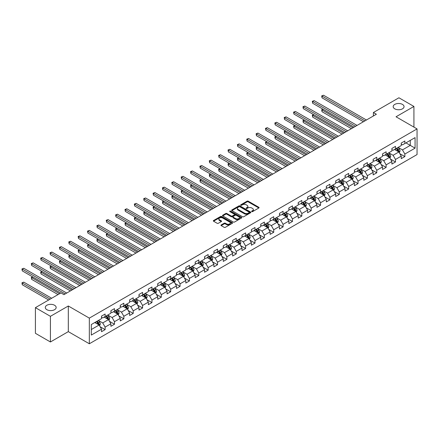 <?xml version="1.0" encoding="UTF-8"?>
<svg xmlns="http://www.w3.org/2000/svg" width="439" height="439" viewBox="0 0 439 439"><rect width="100%" height="100%" fill="white"/><g stroke="black" fill="none" stroke-linecap="round" stroke-linejoin="round"><path stroke-width="0.66" d="M251.766 211.603A0.582 0.335 0 0 0 252.59 211.603L258.851 207.987A0.834 0.483 0 0 0 259.098 207.647A0.834 0.483 0 0 0 258.851 207.307L248.244 201.183A0.834 0.483 0 0 0 247.064 201.183L240.802 204.793A0.582 0.335 0 0 0 241.631 205.271L242.438 204.804A2.667 1.542 0 0 1 246.213 204.804L247.097 205.315A2.667 1.542 0 0 1 247.876 206.401A2.667 1.542 0 0 1 247.097 207.493L246.284 207.96A0.582 0.335 0 0 0 247.113 208.437L247.92 207.971A2.667 1.542 0 0 1 251.695 207.971L252.579 208.481A2.667 1.542 0 0 1 253.358 209.568A2.667 1.542 0 0 1 252.579 210.654L251.766 211.126A0.582 0.335 0 0 0 251.766 211.603L251.766 211.126M54.568 305.259A5.433 3.139 0 0 0 48.641 304.578A5.433 3.139 0 0 0 45.288 307.476A5.433 3.139 0 0 0 46.88 309.698A5.433 3.139 0 0 0 52.801 310.373A5.433 3.139 0 0 0 56.159 307.476A5.433 3.139 0 0 0 54.568 305.259M402.459 104.405A5.433 3.139 0 0 0 396.538 103.725A5.433 3.139 0 0 0 393.179 106.622A5.433 3.139 0 0 0 394.776 108.839A5.433 3.139 0 0 0 400.697 109.52A5.433 3.139 0 0 0 404.05 106.622A5.433 3.139 0 0 0 402.459 104.405M221.19 224.933A0.834 0.483 0 0 0 220.949 225.273A0.834 0.483 0 0 0 221.19 225.613L224.17 227.331A0.834 0.483 0 0 0 225.35 227.331L232.302 223.314A0.834 0.483 0 0 0 232.549 222.974A0.834 0.483 0 0 0 232.302 222.633L221.695 216.509A0.834 0.483 0 0 0 220.515 216.509L213.563 220.526A0.834 0.483 0 0 0 213.316 220.866A0.834 0.483 0 0 0 213.563 221.207L217.157 223.281A0.834 0.483 0 0 0 218.337 223.281L221.311 221.563A0.834 0.483 0 0 0 221.552 221.223A0.834 0.483 0 0 0 221.311 220.883L219.527 219.851A2.228 1.29 0 0 1 218.874 218.94A2.228 1.29 0 0 1 220.252 217.755A2.228 1.29 0 0 1 222.683 218.029L229.663 222.063A2.228 1.29 0 0 1 230.316 222.974A2.228 1.29 0 0 1 228.944 224.164A2.228 1.29 0 0 1 226.513 223.885L225.35 223.215A0.834 0.483 0 0 0 224.17 223.215L221.19 224.933L221.19 225.613L224.17 223.906L224.17 223.215M68.314 305.988L50.425 316.316L35.411 307.651L35.411 333.305L50.425 341.97L68.314 331.637L89.331 343.77L89.331 318.121L68.314 305.988L68.314 331.637M413.928 127.112L413.928 106.447L396.033 116.779L417.05 128.912L89.331 318.121M413.928 106.447L398.919 97.782L373.397 112.516L373.397 115.984M35.411 307.651L60.928 292.917L63.935 294.651L376.399 114.25L373.397 112.516M242.498 216.745A0.834 0.483 0 0 0 243.678 216.745L250.631 212.734A0.834 0.483 0 0 0 250.878 212.394A0.834 0.483 0 0 0 250.631 212.053L240.023 205.929A0.834 0.483 0 0 0 238.843 205.929L231.891 209.941A0.834 0.483 0 0 0 231.644 210.281A0.834 0.483 0 0 0 231.891 210.621L242.498 216.745M230.091 211.724A0.582 0.335 0 0 1 230.684 211.807L230.684 211.115L241.466 217.343A0.834 0.483 0 0 1 241.713 217.684A0.834 0.483 0 0 1 241.466 218.024L234.514 222.041A0.834 0.483 0 0 1 233.334 222.041L222.727 215.911L222.727 215.231A0.834 0.483 0 0 0 222.48 215.571A0.834 0.483 0 0 0 222.727 215.911M222.727 215.231L225.701 213.513A0.834 0.483 0 0 1 226.881 213.513L231.183 215.999A0.834 0.483 0 0 0 232.363 215.999L234.338 214.858A0.834 0.483 0 0 0 234.58 214.517A0.834 0.483 0 0 0 234.338 214.177L229.855 211.593A0.582 0.335 0 0 1 230.684 211.115M89.331 343.77L417.05 154.566L417.05 128.912M100.108 326.737L105.124 329.629L105.124 327.099L110.886 323.768L110.886 326.303L114.491 324.223L114.491 321.688L120.253 318.363L120.253 320.893L123.858 318.813L123.858 316.283L129.62 312.952L129.62 315.487L133.226 313.408L133.226 310.872L138.987 307.547L138.987 310.077L142.587 307.997L142.587 305.467L148.355 302.136L148.355 304.671L151.954 302.592L151.954 300.056L157.722 296.731L157.722 299.261L161.322 297.181L161.322 294.651L167.089 291.32L167.089 293.856L170.689 291.776L170.689 289.241L176.456 285.915L176.456 288.445L180.056 286.365L180.056 283.835L185.823 280.505L185.823 283.04L189.423 280.96L189.423 278.425L195.19 275.099L195.19 277.629L198.79 275.549L198.79 273.02L204.558 269.689L204.558 272.224L208.157 270.144L208.157 267.609L213.919 264.283L213.919 266.813L217.524 264.733L217.524 262.204L223.286 258.873L223.286 261.408L226.892 259.328L226.892 256.793L232.654 253.468L232.654 255.997L236.259 253.918L236.259 251.388L242.021 248.057L242.021 250.592L245.626 248.512L245.626 245.977L251.388 242.652L251.388 245.181L254.993 243.102L254.993 240.572L260.755 237.241L260.755 239.776L264.36 237.697L264.36 235.161L270.122 231.836L270.122 234.366L273.727 232.286L273.727 229.756L279.489 226.431L279.489 228.96L283.095 226.881L283.095 224.345L288.857 221.02L288.857 223.55L292.462 221.47L292.462 218.94L298.224 215.615L298.224 218.145L301.823 216.065L301.823 213.53L307.591 210.204L307.591 212.734L311.191 210.654L311.191 208.124L316.958 204.799L316.958 207.329L320.558 205.249L320.558 202.719L326.325 199.388L326.325 201.918L329.925 199.838L329.925 197.309L335.692 193.983L335.692 196.513L339.292 194.433L339.292 191.903L345.059 188.572L345.059 191.102L348.659 189.022L348.659 186.493L354.427 183.167L354.427 185.697L358.026 183.617L358.026 181.087L363.794 177.757L363.794 180.286L367.394 178.207L367.394 175.677L373.155 172.351L373.155 174.881L376.761 172.801L376.761 170.272L382.523 166.941L382.523 169.47L386.128 167.391L386.128 164.861L391.89 161.536L391.89 164.065L395.495 161.986L395.495 159.456L401.257 156.125L401.257 158.655L404.862 156.575L404.862 154.045L415.069 148.152L415.069 137.616L410.267 140.387L410.267 145.38L415.069 148.152M105.124 329.629L101.519 331.708L101.519 329.179L91.312 335.072L91.312 324.531L101.519 318.637L101.519 316.107L105.124 314.028L105.124 316.557L110.886 313.232L110.886 310.702L114.491 308.622L114.491 311.152L120.253 307.821L120.253 305.292L123.858 303.212L123.858 305.742L129.62 302.416L129.62 299.886L133.226 297.807L133.226 300.336L138.987 297.005L138.987 294.476L142.587 292.396L142.587 294.926L148.355 291.6L148.355 289.071L151.954 286.991L151.954 289.52L157.722 286.19L157.722 283.66L161.322 281.58L161.322 284.11L167.089 280.784L167.089 278.255L170.689 276.175L170.689 278.705L176.456 275.374L176.456 272.844L180.056 270.764L180.056 273.294L185.823 269.969L185.823 267.439L189.423 265.359L189.423 267.889L195.19 264.558L195.19 262.028L198.79 259.948L198.79 262.478L204.558 259.153L204.558 256.623L208.157 254.543L208.157 257.073L213.919 253.742L213.919 251.212L217.524 249.132L217.524 251.662L223.286 248.337L223.286 245.807L226.892 243.727L226.892 246.257L232.654 242.926L232.654 240.396L236.259 238.317L236.259 240.846L242.021 237.521L242.021 234.991L245.626 232.911L245.626 235.441L251.388 232.116L251.388 229.581L254.993 227.501L254.993 230.031L260.755 226.705L260.755 224.175L264.36 222.096L264.36 224.625L270.122 221.3L270.122 218.765L273.727 216.685L273.727 219.215L279.489 215.889L279.489 213.359L283.095 211.28L283.095 213.809L288.857 210.484L288.857 207.949L292.462 205.869L292.462 208.404L298.224 205.073L298.224 202.544L301.823 200.464L301.823 202.994L307.591 199.668L307.591 197.133L311.191 195.053L311.191 197.588L316.958 194.257L316.958 191.728L320.558 189.648L320.558 192.178L326.325 188.852L326.325 186.317L329.925 184.237L329.925 186.773L335.692 183.442L335.692 180.912L339.292 178.832L339.292 181.362L345.059 178.036L345.059 175.501L348.659 173.421L348.659 175.957L354.427 172.626L354.427 170.096L358.026 168.016L358.026 170.546L363.794 167.221L363.794 164.685L367.394 162.606L367.394 165.141L373.155 161.81L373.155 159.28L376.761 157.2L376.761 159.73L382.523 156.405L382.523 153.869L386.128 151.79L386.128 154.325L391.89 150.994L391.89 148.464L395.495 146.385L395.495 148.914L401.257 145.589L401.257 143.054L404.862 140.974L404.862 143.509L415.069 137.616M104.164 317.112L108.482 319.608L102.721 322.939L98.396 320.443M101.519 317.254L102.721 317.946L105.124 316.557M102.721 322.939L105.124 327.099M108.482 319.608L110.886 323.768M113.531 311.706L117.85 314.203L112.088 317.529L107.764 315.032M110.886 311.844L112.088 312.541L114.491 311.152M112.088 317.529L114.491 321.688M117.85 314.203L120.253 318.363M122.898 306.296L127.217 308.793L121.455 312.124L117.131 309.627M120.253 306.438L121.455 307.13L123.858 305.742M121.455 312.124L123.858 316.283M127.217 308.793L129.62 312.952M132.26 300.891L136.584 303.387L130.822 306.713L126.498 304.216M129.62 301.028L130.822 301.725L133.226 300.336M130.822 306.713L133.226 310.872M136.584 303.387L138.987 307.547M141.627 295.48L145.951 297.977L140.189 301.308L135.865 298.811M138.987 295.623L140.189 296.314L142.587 294.926M140.189 301.308L142.587 305.467M145.951 297.977L148.355 302.136M150.994 290.075L155.318 292.572L149.556 295.897L145.232 293.4M148.355 290.212L149.556 290.909L151.954 289.52M149.556 295.897L151.954 300.056M155.318 292.572L157.722 296.731M160.361 284.664L164.685 287.161L158.923 290.492L154.599 287.995M157.722 284.807L158.923 285.498L161.322 284.11M158.923 290.492L161.322 294.651M164.685 287.161L167.089 291.32M169.728 279.259L174.053 281.756L168.291 285.081L163.966 282.584M167.089 279.396L168.291 280.093L170.689 278.705M168.291 285.081L170.689 289.241M174.053 281.756L176.456 285.915M179.096 273.854L183.42 276.345L177.658 279.676L173.334 277.179M176.456 273.991L177.658 274.682L180.056 273.294M177.658 279.676L180.056 283.835M183.42 276.345L185.823 280.505M188.463 268.443L192.787 270.94L187.025 274.265L182.701 271.768M185.823 268.58L187.025 269.277L189.423 267.889M187.025 274.265L189.423 278.425M192.787 270.94L195.19 275.099M197.83 263.038L202.154 265.529L196.387 268.86L192.068 266.363M195.19 263.175L196.387 263.866L198.79 262.478M196.387 268.86L198.79 273.02M202.154 265.529L204.558 269.689M207.197 257.627L211.521 260.124L205.754 263.449L201.435 260.953M204.558 257.764L205.754 258.461L208.157 257.073M205.754 263.449L208.157 267.609M211.521 260.124L213.919 264.283M216.564 252.222L220.888 254.713L215.121 258.044L210.797 255.547M213.919 252.359L215.121 253.051L217.524 251.662M215.121 258.044L217.524 262.204M220.888 254.713L223.286 258.873M225.931 246.811L230.255 249.308L224.488 252.634L220.164 250.137M223.286 246.948L224.488 247.645L226.892 246.257M224.488 252.634L226.892 256.793M230.255 249.308L232.654 253.468M235.299 241.406L239.623 243.897L233.855 247.228L229.531 244.732M232.654 241.543L233.855 242.235L236.259 240.846M233.855 247.228L236.259 251.388M239.623 243.897L242.021 248.057M244.666 235.995L248.99 238.492L243.222 241.818L238.898 239.326M242.021 236.133L243.222 236.83L245.626 235.441M243.222 241.818L245.626 245.977M248.99 238.492L251.388 242.652M254.033 230.59L258.357 233.082L252.59 236.412L248.265 233.916M251.388 230.727L252.59 231.419L254.993 230.031M252.59 236.412L254.993 240.572M258.357 233.082L260.755 237.241M263.4 225.18L267.719 227.676L261.957 231.002L257.633 228.51M260.755 225.317L261.957 226.014L264.36 224.625M261.957 231.002L264.36 235.161M267.719 227.676L270.122 231.836M272.767 219.774L277.086 222.266L271.324 225.597L267 223.1M270.122 219.912L271.324 220.603L273.727 219.215M271.324 225.597L273.727 229.756M277.086 222.266L279.489 226.431M282.129 214.364L286.453 216.861L280.691 220.186L276.367 217.695M279.489 214.501L280.691 215.198L283.095 213.809M280.691 220.186L283.095 224.345M286.453 216.861L288.857 221.02M291.496 208.959L295.82 211.45L290.058 214.781L285.734 212.284M288.857 209.096L290.058 209.787L292.462 208.404M290.058 214.781L292.462 218.94M295.82 211.45L298.224 215.615M300.863 203.548L305.187 206.045L299.425 209.37L295.101 206.879M298.224 203.685L299.425 204.382L301.823 202.994M299.425 209.37L301.823 213.53M305.187 206.045L307.591 210.204M310.23 198.143L314.554 200.634L308.793 203.965L304.468 201.468M307.591 198.28L308.793 198.971L311.191 197.588M308.793 203.965L311.191 208.124M314.554 200.634L316.958 204.799M319.597 192.732L323.922 195.229L318.16 198.554L313.836 196.063M316.958 192.869L318.16 193.566L320.558 192.178M318.16 198.554L320.558 202.719M323.922 195.229L326.325 199.388M328.965 187.327L333.289 189.818L327.527 193.149L323.203 190.652M326.325 187.464L327.527 188.155L329.925 186.773M327.527 193.149L329.925 197.309M333.289 189.818L335.692 193.983M338.332 181.916L342.656 184.413L336.894 187.738L332.57 185.247M335.692 182.053L336.894 182.75L339.292 181.362M336.894 187.738L339.292 191.903M342.656 184.413L345.059 188.572M347.699 176.511L352.023 179.002L346.256 182.333L341.937 179.836M345.059 176.648L346.256 177.34L348.659 175.957M346.256 182.333L348.659 186.493M352.023 179.002L354.427 183.167M357.066 171.1L361.39 173.597L355.623 176.922L351.304 174.431M354.427 171.237L355.623 171.934L358.026 170.546M355.623 176.922L358.026 181.087M361.39 173.597L363.794 177.757M366.433 165.695L370.757 168.192L364.99 171.517L360.671 169.02M363.794 165.832L364.99 166.524L367.394 165.141M364.99 171.517L367.394 175.677M370.757 168.192L373.155 172.351M375.8 160.284L380.125 162.781L374.357 166.107L370.033 163.615M373.155 160.422L374.357 161.118L376.761 159.73M374.357 166.107L376.761 170.272M380.125 162.781L382.523 166.941M385.168 154.879L389.492 157.376L383.724 160.701L379.4 158.205M382.523 155.016L383.724 155.708L386.128 154.325M383.724 160.701L386.128 164.861M389.492 157.376L391.89 161.536M394.535 149.469L398.859 151.965L393.092 155.291L388.767 152.799M391.89 149.606L393.092 150.303L395.495 148.914M393.092 155.291L395.495 159.456M398.859 151.965L401.257 156.125M405.943 142.884L410.267 145.38L402.459 149.886L398.135 147.389M401.257 144.201L402.459 144.892L404.862 143.509M402.459 149.886L404.862 154.045M50.425 316.316L50.425 341.97M91.312 329.524L99.121 325.019L94.797 322.522M99.121 325.019L101.519 329.179M399.847 153.683L404.862 156.575M390.48 159.088L395.495 161.986M381.112 164.499L386.128 167.391M371.745 169.904L376.761 172.801M362.378 175.315L367.394 178.207M353.011 180.72L358.026 183.617M343.649 186.131L348.659 189.022M334.282 191.536L339.292 194.433M324.915 196.946L329.925 199.838M315.548 202.352L320.558 205.249M306.181 207.762L311.191 210.654M296.813 213.167L301.823 216.065M287.446 218.578L292.462 221.47M278.079 223.983L283.095 226.881M268.712 229.394L273.727 232.286M259.345 234.799L264.36 237.697M249.978 240.21L254.993 243.102M240.61 245.615L245.626 248.512M231.243 251.026L236.259 253.918M221.876 256.431L226.892 259.328M212.509 261.842L217.524 264.733M203.142 267.247L208.157 270.144M193.775 272.657L198.79 275.549M184.413 278.063L189.423 280.96M175.046 283.473L180.056 286.365M165.679 288.878L170.689 291.776M156.311 294.289L161.322 297.181M146.944 299.694L151.954 302.592M137.577 305.105L142.587 307.997M128.21 310.51L133.226 313.408M118.843 315.921L123.858 318.813M109.476 321.326L114.491 324.223M251.997 211.686L252.579 211.351A2.667 1.542 0 0 0 253.358 210.259L253.358 209.568M247.876 206.401L247.876 207.098A2.667 1.542 0 0 1 247.097 208.185L246.52 208.52M258.84 207.993L248.244 201.874A0.834 0.483 0 0 0 247.064 201.874L241.038 205.353M250.62 212.739L240.023 206.621A0.834 0.483 0 0 0 238.843 206.621L231.902 210.627M249.16 212.63A0.582 0.335 0 0 0 249.16 212.152L239.848 206.78A0.582 0.335 0 0 0 239.019 206.78L238.168 207.268A2.667 1.542 0 0 0 237.384 208.36A2.667 1.542 0 0 0 238.168 209.447L244.534 213.124A2.667 1.542 0 0 0 248.304 213.124L249.16 212.63L249.16 213.321A0.582 0.335 0 0 0 249.33 213.085L249.33 212.394M237.384 208.36L237.384 209.052A2.667 1.542 0 0 0 238.168 210.144L238.168 209.447M249.16 213.321L248.304 213.815A2.667 1.542 0 0 1 244.534 213.815L238.168 210.144M222.738 215.922L225.701 214.21L225.701 213.513M234.58 214.517L234.58 215.214A0.834 0.483 0 0 1 234.338 215.554L232.363 216.69A0.834 0.483 0 0 1 231.183 216.69L226.881 214.21A0.834 0.483 0 0 0 225.701 214.21M230.684 211.807L241.455 218.029M235.65 218.578A2.228 1.29 0 0 0 238.075 218.858A2.228 1.29 0 0 0 239.453 217.667A2.228 1.29 0 0 0 238.8 216.756L236.341 215.335A0.834 0.483 0 0 0 235.161 215.335L233.186 216.476A0.834 0.483 0 0 0 232.944 216.817A0.834 0.483 0 0 0 233.186 217.157L235.65 218.578L235.65 219.27A2.228 1.29 0 0 0 238.075 219.549A2.228 1.29 0 0 0 239.453 218.359L239.453 217.667M232.944 216.817L232.944 217.508A0.834 0.483 0 0 0 233.186 217.848L233.186 217.157M235.65 219.27L233.186 217.848M230.316 222.974L230.316 223.665A2.228 1.29 0 0 1 228.944 224.856A2.228 1.29 0 0 1 226.513 224.576L225.35 223.906A0.834 0.483 0 0 0 224.17 223.906M218.874 218.94L218.874 219.637A2.228 1.29 0 0 0 219.527 220.548L219.527 219.851M221.311 220.883L221.311 221.563L219.527 220.548M232.291 223.319L221.695 217.201A0.834 0.483 0 0 0 220.515 217.201L213.573 221.212L213.563 220.526M399.331 152.788L400.044 150.989A2.25 1.301 -120 0 0 399.325 149.073L398.091 147.416M395.929 150.275L395.084 149.15M323.159 109.3L322.017 109.959L322.017 111.693L351.419 128.671M396.225 148.492L397.465 150.149A2.25 1.301 60 0 1 398.113 151.499L398.831 151.082A2.25 1.301 -120 0 0 398.184 149.732L396.949 148.075M396.384 148.404L397.756 150.237A1.147 0.664 60 0 1 397.964 150.582L398.831 151.082M322.017 111.693L321.688 109.772L352.923 127.804M321.688 109.772L323.027 109.223M364.93 120.868L322.017 96.092L323.521 95.23L366.433 120.001M363.432 121.735L322.017 97.826L322.017 96.092L321.688 95.905L323.521 95.23M322.017 97.826L321.688 95.905M389.964 158.194L390.677 156.394A2.25 1.301 -120 0 0 389.958 154.479L388.724 152.827M386.561 155.68L385.716 154.561M313.792 114.711L312.65 115.369L312.65 117.103L342.052 134.076M386.858 153.902L388.098 155.554A2.25 1.301 60 0 1 388.745 156.91L389.464 156.493A2.25 1.301 -120 0 0 388.822 155.137L387.582 153.485M387.017 153.809L388.389 155.642A1.147 0.664 60 0 1 388.597 155.993L389.464 156.493M312.65 117.103L312.321 115.177L343.556 133.209M312.321 115.177L313.66 114.634M380.597 163.604L381.31 161.804A2.25 1.301 -120 0 0 380.591 159.889L379.356 158.232M377.194 161.091L376.355 159.966M304.425 120.116L303.283 120.774L303.283 122.508L332.691 139.487M377.491 159.308L378.731 160.965A2.25 1.301 60 0 1 379.378 162.315L380.097 161.898A2.25 1.301 -120 0 0 379.455 160.548L378.215 158.891M377.65 159.22L379.027 161.053A1.147 0.664 60 0 1 379.23 161.398L380.097 161.898M303.283 122.508L302.954 120.588L334.189 138.62M302.954 120.588L304.293 120.039M355.563 126.278L312.65 101.502L314.154 100.635L357.066 125.411M354.064 127.145L312.65 103.236L312.65 101.502L312.321 101.31L314.154 100.635M312.65 103.236L312.321 101.31M346.201 131.684L303.283 106.907L304.787 106.046L347.699 130.817M344.697 132.551L303.283 108.642L303.283 106.907L302.954 106.721L304.787 106.046M303.283 108.642L302.954 106.721M371.229 169.01L371.943 167.21A2.25 1.301 -120 0 0 371.229 165.294L369.989 163.643M367.827 166.496L366.988 165.377M295.057 125.527L293.916 126.185L293.916 127.919L323.324 144.892M368.123 164.718L369.364 166.37A2.25 1.301 60 0 1 370.011 167.725L370.73 167.308A2.25 1.301 -120 0 0 370.088 165.953L368.848 164.301M368.283 164.625L369.66 166.458A1.147 0.664 60 0 1 369.868 166.809L370.73 167.308M293.916 127.919L293.587 125.993L324.822 144.025M293.587 125.993L294.926 125.45M361.862 174.42L362.576 172.62A2.25 1.301 -120 0 0 361.862 170.705L360.622 169.048M358.46 171.907L357.62 170.782M285.69 130.932L284.549 131.59L284.549 133.324L313.956 150.303M358.762 170.123L359.996 171.775A2.25 1.301 60 0 1 360.644 173.131L361.363 172.714A2.25 1.301 -120 0 0 360.721 171.364L359.481 169.706M358.915 170.036L360.293 171.868A1.147 0.664 60 0 1 360.501 172.214L361.363 172.714M284.549 133.324L284.22 131.404L315.454 149.436M284.22 131.404L285.559 130.855M352.495 179.825L353.214 178.025A2.25 1.301 -120 0 0 352.495 176.11L351.255 174.459M349.093 177.312L348.253 176.193M276.323 136.342L275.187 137.001L275.187 138.735L304.589 155.708M349.395 175.534L350.629 177.186A2.25 1.301 60 0 1 351.277 178.541L351.996 178.124A2.25 1.301 -120 0 0 351.354 176.769L350.113 175.117M349.548 175.441L350.926 177.274A1.147 0.664 60 0 1 351.134 177.625L351.996 178.124M275.187 138.735L274.852 136.809L306.087 154.841M274.852 136.809L276.191 136.266M336.834 137.094L293.916 112.318L295.42 111.451L338.332 136.227M335.33 137.961L293.916 114.052L293.916 112.318L293.587 112.126L295.42 111.451M293.916 114.052L293.587 112.126M327.467 142.499L284.549 117.723L286.052 116.862L328.965 141.632M325.963 143.366L284.549 119.457L284.549 117.723L284.22 117.537L286.052 116.862M284.549 119.457L284.22 117.537M318.099 147.91L275.187 123.134L276.685 122.267L319.597 147.043M316.596 148.777L275.187 124.868L275.187 123.134L274.852 122.942L276.685 122.267M275.187 124.868L274.852 122.942M343.128 185.236L343.847 183.436A2.25 1.301 -120 0 0 343.128 181.521L341.888 179.864M339.726 182.723L338.886 181.598M266.961 141.748L265.82 142.406L265.82 144.14L295.222 161.118M340.027 180.939L341.268 182.591A2.25 1.301 60 0 1 341.91 183.946L342.629 183.529A2.25 1.301 -120 0 0 341.986 182.18L340.746 180.522M340.181 180.852L341.558 182.684A1.147 0.664 60 0 1 341.767 183.03L342.629 183.529M265.82 144.14L265.485 142.22L296.72 160.251M265.485 142.22L266.824 141.671M308.732 153.315L265.82 128.539L267.318 127.678L310.23 152.448M307.229 154.182L265.82 130.273L265.82 128.539L265.485 128.353L267.318 127.678M265.82 130.273L265.485 128.353M333.761 190.641L334.48 188.841A2.25 1.301 -120 0 0 333.761 186.926L332.521 185.274M330.358 188.128L329.519 187.009M257.594 147.158L256.453 147.817L256.453 149.551L285.855 166.524M330.66 186.345L331.9 188.002A2.25 1.301 60 0 1 332.542 189.357L333.261 188.94A2.25 1.301 -120 0 0 332.619 187.585L331.379 185.933M330.814 186.257L332.191 188.09A1.147 0.664 60 0 1 332.4 188.441L333.261 188.94M256.453 149.551L256.118 147.625L287.353 165.657M256.118 147.625L257.463 147.081M299.365 158.726L256.453 133.95L257.951 133.083L300.863 157.859M297.861 159.593L256.453 135.684L256.453 133.95L256.118 133.758L257.951 133.083M256.453 135.684L256.118 133.758M324.399 196.052L325.112 194.252A2.25 1.301 -120 0 0 324.394 192.337L323.153 190.68M320.991 193.539L320.152 192.414M248.227 152.563L247.086 153.222L247.086 154.956L276.488 171.934M321.293 191.755L322.533 193.407A2.25 1.301 60 0 1 323.175 194.762L323.894 194.345A2.25 1.301 -120 0 0 323.252 192.995L322.012 191.338M321.447 191.662L322.824 193.5A1.147 0.664 60 0 1 323.033 193.846L323.894 194.345M247.086 154.956L246.756 153.035L277.986 171.067M246.756 153.035L248.095 152.487M289.998 164.131L247.086 139.355L248.584 138.488L291.496 163.264M288.494 164.998L247.086 141.089L247.086 139.355L246.756 139.168L248.584 138.488M247.086 141.089L246.756 139.168M315.032 201.457L315.745 199.657A2.25 1.301 -120 0 0 315.026 197.742L313.786 196.09M311.624 198.944L310.785 197.824M238.86 157.974L237.718 158.633L237.718 160.367L267.121 177.34M311.926 197.16L313.166 198.818A2.25 1.301 60 0 1 313.808 200.173L314.527 199.756A2.25 1.301 -120 0 0 313.885 198.401L312.645 196.749M312.08 197.073L313.457 198.905A1.147 0.664 60 0 1 313.666 199.257L314.527 199.756M237.718 160.367L237.389 158.441L268.624 176.473M237.389 158.441L238.728 157.897M280.631 169.542L237.718 144.766L239.217 143.899L282.134 168.675M279.127 170.409L237.718 146.5L237.718 144.766L237.389 144.574L239.217 143.899M237.718 146.5L237.389 144.574M305.665 206.868L306.378 205.068A2.25 1.301 -120 0 0 305.659 203.153L304.419 201.496M302.257 204.354L301.417 203.23M229.493 163.379L228.351 164.038L228.351 165.772L257.753 182.75M302.559 202.571L303.799 204.223A2.25 1.301 60 0 1 304.441 205.578L305.16 205.161A2.25 1.301 -120 0 0 304.518 203.811L303.278 202.154M302.712 202.478L304.09 204.316A1.147 0.664 60 0 1 304.298 204.662L305.16 205.161M228.351 165.772L228.022 163.851L259.257 181.883M228.022 163.851L229.361 163.303M271.264 174.947L228.351 150.171L229.849 149.304L272.767 174.08M269.76 175.814L228.351 151.905L228.351 150.171L228.022 149.984L229.849 149.304M228.351 151.905L228.022 149.984M296.298 212.273L297.011 210.473A2.25 1.301 -120 0 0 296.292 208.558L295.052 206.906M292.89 209.76L292.05 208.635M220.126 168.79L218.984 169.449L218.984 171.183L248.386 188.155M293.192 207.976L294.432 209.633A2.25 1.301 60 0 1 295.074 210.989L295.793 210.572A2.25 1.301 -120 0 0 295.151 209.216L293.911 207.565M293.351 207.888L294.723 209.721A1.147 0.664 60 0 1 294.931 210.072L295.793 210.572M218.984 171.183L218.655 169.256L249.89 187.288M218.655 169.256L219.994 168.713M261.896 180.358L218.984 155.582L220.482 154.715L263.4 179.491M260.398 181.225L218.984 157.316L218.984 155.582L218.655 155.39L220.482 154.715M218.984 157.316L218.655 155.39M286.93 217.684L287.644 215.884A2.25 1.301 -120 0 0 286.925 213.969L285.685 212.311M283.528 215.17L282.683 214.045M210.758 174.195L209.617 174.854L209.617 176.588L239.019 193.566M283.824 213.387L285.065 215.039A2.25 1.301 60 0 1 285.707 216.394L286.431 215.977A2.25 1.301 -120 0 0 285.784 214.627L284.543 212.97M283.984 213.294L285.355 215.132A1.147 0.664 60 0 1 285.564 215.478L286.431 215.977M209.617 176.588L209.288 174.667L240.523 192.699M209.288 174.667L210.627 174.118M252.529 185.763L209.617 160.987L211.121 160.12L254.033 184.896M251.031 186.63L209.617 162.721L209.617 160.987L209.288 160.8L211.121 160.12M209.617 162.721L209.288 160.8M277.563 223.089L278.277 221.289A2.25 1.301 -120 0 0 277.558 219.374L276.318 217.722M274.161 220.576L273.316 219.451M201.391 179.606L200.25 180.264L200.25 181.998L229.652 198.971M274.457 218.792L275.697 220.449A2.25 1.301 60 0 1 276.34 221.805L277.064 221.388A2.25 1.301 -120 0 0 276.416 220.032L275.176 218.381M274.616 218.704L275.988 220.537A1.147 0.664 60 0 1 276.197 220.888L277.064 221.388M200.25 181.998L199.921 180.072L231.155 198.104M199.921 180.072L201.26 179.529M243.162 191.174L200.25 166.397L201.753 165.53L244.666 190.306M241.664 192.041L200.25 168.132L200.25 166.397L199.921 166.205L201.753 165.53M200.25 168.132L199.921 166.205M268.196 228.499L268.909 226.7A2.25 1.301 -120 0 0 268.191 224.784L266.95 223.127M264.794 225.986L263.949 224.861M192.024 185.011L190.883 185.67L190.883 187.404L220.285 204.382M265.09 224.203L266.33 225.855A2.25 1.301 60 0 1 266.972 227.21L267.697 226.793A2.25 1.301 -120 0 0 267.049 225.443L265.809 223.786M265.249 224.109L266.621 225.948A1.147 0.664 60 0 1 266.83 226.294L267.697 226.793M190.883 187.404L190.553 185.483L221.788 203.515M190.553 185.483L191.892 184.934M233.795 196.579L190.883 171.803L192.386 170.936L235.299 195.712M232.297 197.446L190.883 173.537L190.883 171.803L190.553 171.616L192.386 170.936M190.883 173.537L190.553 171.616M258.829 233.905L259.542 232.105A2.25 1.301 -120 0 0 258.823 230.19L257.583 228.538M255.427 231.391L254.582 230.266M182.657 190.422L181.516 191.08L181.516 192.814L210.918 209.787M255.723 229.608L256.963 231.265A2.25 1.301 60 0 1 257.605 232.621L258.33 232.204A2.25 1.301 -120 0 0 257.682 230.848L256.447 229.196M255.882 229.52L257.254 231.353A1.147 0.664 60 0 1 257.463 231.704L258.33 232.204M181.516 192.814L181.186 190.888L212.421 208.92M181.186 190.888L182.525 190.345M224.428 201.989L181.516 177.213L183.019 176.346L225.931 201.122M222.93 202.856L181.516 178.947L181.516 177.213L181.186 177.021L183.019 176.346M181.516 178.947L181.186 177.021M249.462 239.315L250.175 237.515A2.25 1.301 -120 0 0 249.456 235.6L248.216 233.943M246.059 236.802L245.214 235.677M173.29 195.827L172.148 196.485L172.148 198.219L201.55 215.198M246.356 235.019L247.596 236.67A2.25 1.301 60 0 1 248.238 238.026L248.962 237.609A2.25 1.301 -120 0 0 248.315 236.259L247.08 234.602M246.515 234.925L247.887 236.764A1.147 0.664 60 0 1 248.095 237.109L248.962 237.609M172.148 198.219L171.819 196.299L203.054 214.331M171.819 196.299L173.158 195.75M215.061 207.395L172.148 182.619L173.652 181.751L216.564 206.528M213.563 208.262L172.148 184.353L172.148 182.619L171.819 182.432L173.652 181.751M172.148 184.353L171.819 182.432M240.095 244.721L240.808 242.921A2.25 1.301 -120 0 0 240.089 241.006L238.854 239.354M236.692 242.207L235.847 241.082M163.923 201.238L162.781 201.896L162.781 203.63L192.183 220.603M236.989 240.424L238.229 242.081A2.25 1.301 60 0 1 238.876 243.436L239.595 243.019A2.25 1.301 -120 0 0 238.948 241.664L237.713 240.012M237.148 240.336L238.52 242.169A1.147 0.664 60 0 1 238.728 242.52L239.595 243.019M162.781 203.63L162.452 201.704L193.687 219.736M162.452 201.704L163.791 201.161M205.693 212.805L162.781 188.029L164.285 187.162L207.197 211.938M204.195 213.672L162.781 189.763L162.781 188.029L162.452 187.837L164.285 187.162M162.781 189.763L162.452 187.837M230.727 250.131L231.441 248.331A2.25 1.301 -120 0 0 230.722 246.416L229.487 244.759M227.325 247.618L226.486 246.493M154.555 206.643L153.414 207.301L153.414 209.035L182.822 226.014M227.621 245.835L228.862 247.486A2.25 1.301 60 0 1 229.509 248.842L230.228 248.425A2.25 1.301 -120 0 0 229.586 247.075L228.346 245.417M227.781 245.741L229.158 247.58A1.147 0.664 60 0 1 229.361 247.925L230.228 248.425M153.414 209.035L153.085 207.115L184.32 225.147M153.085 207.115L154.424 206.566M196.332 218.21L153.414 193.434L154.918 192.567L197.83 217.343M194.828 219.077L153.414 195.168L153.414 193.434L153.085 193.248L154.918 192.567M153.414 195.168L153.085 193.248M221.36 255.536L222.074 253.737A2.25 1.301 -120 0 0 221.36 251.821L220.12 250.17M217.958 253.023L217.118 251.898M145.188 212.053L144.047 212.712L144.047 214.446L173.454 231.419M218.254 251.24L219.495 252.897A2.25 1.301 60 0 1 220.142 254.252L220.861 253.835A2.25 1.301 -120 0 0 220.219 252.48L218.979 250.828M218.413 251.152L219.791 252.985A1.147 0.664 60 0 1 219.999 253.336L220.861 253.835M144.047 214.446L143.718 212.52L174.952 230.552M143.718 212.52L145.057 211.977M186.965 223.621L144.047 198.845L145.55 197.978L188.463 222.754M185.461 224.488L144.047 200.579L144.047 198.845L143.718 198.653L145.55 197.978M144.047 200.579L143.718 198.653M211.993 260.947L212.706 259.147A2.25 1.301 -120 0 0 211.993 257.232L210.753 255.575M208.591 258.434L207.751 257.309M135.821 217.459L134.68 218.117L134.68 219.851L164.087 236.83M208.893 256.65L210.127 258.302A2.25 1.301 60 0 1 210.775 259.658L211.494 259.24A2.25 1.301 -120 0 0 210.852 257.891L209.612 256.233M209.046 256.557L210.424 258.395A1.147 0.664 60 0 1 210.632 258.741L211.494 259.24M134.68 219.851L134.35 217.931L165.585 235.962M134.35 217.931L135.689 217.382M177.597 229.026L134.68 204.25L136.183 203.383L179.096 228.159M176.094 229.893L134.68 205.984L134.68 204.25L134.35 204.064L136.183 203.383M134.68 205.984L134.35 204.064M202.626 266.352L203.339 264.552A2.25 1.301 -120 0 0 202.626 262.637L201.386 260.986M199.224 263.839L198.384 262.714M126.454 222.869L125.318 223.528L125.318 225.262L154.72 242.235M199.525 262.056L200.76 263.713A2.25 1.301 60 0 1 201.408 265.063L202.127 264.651A2.25 1.301 -120 0 0 201.485 263.296L200.244 261.644M199.679 261.968L201.057 263.801A1.147 0.664 60 0 1 201.265 264.152L202.127 264.651M125.318 225.262L124.983 223.336L156.218 241.368M124.983 223.336L126.322 222.792M168.23 234.437L125.318 209.661L126.816 208.794L169.728 233.57M166.727 235.304L125.318 211.395L125.318 209.661L124.983 209.469L126.816 208.794M125.318 211.395L124.983 209.469M193.259 271.763L193.978 269.963A2.25 1.301 -120 0 0 193.259 268.048L192.019 266.391M189.857 269.25L189.017 268.125M117.087 228.275L115.951 228.933L115.951 230.667L145.353 247.645M190.158 267.466L191.393 269.118A2.25 1.301 60 0 1 192.041 270.473L192.759 270.056A2.25 1.301 -120 0 0 192.117 268.706L190.877 267.049M190.312 267.373L191.689 269.211A1.147 0.664 60 0 1 191.898 269.557L192.759 270.056M115.951 230.667L115.616 228.746L146.851 246.778M115.616 228.746L116.955 228.198M158.863 239.842L115.951 215.066L117.449 214.199L160.361 238.975M157.36 240.709L115.951 216.8L115.951 215.066L115.616 214.88L117.449 214.199M115.951 216.8L115.616 214.88M183.892 277.168L184.61 275.368A2.25 1.301 -120 0 0 183.892 273.453L182.651 271.801M180.489 274.655L179.65 273.53M107.725 233.685L106.584 234.344L106.584 236.078L135.986 253.051M180.791 272.871L182.031 274.529A2.25 1.301 60 0 1 182.673 275.879L183.392 275.467A2.25 1.301 -120 0 0 182.75 274.112L181.51 272.46M180.945 272.784L182.322 274.616A1.147 0.664 60 0 1 182.531 274.968L183.392 275.467M106.584 236.078L106.249 234.152L137.484 252.184M106.249 234.152L107.588 233.608M149.496 245.253L106.584 220.477L108.082 219.61L150.994 244.386M147.992 246.12L106.584 222.211L106.584 220.477L106.249 220.285L108.082 219.61M106.584 222.211L106.249 220.285M174.53 282.579L175.243 280.779A2.25 1.301 -120 0 0 174.524 278.858L173.284 277.207M171.122 280.066L170.283 278.941M98.358 239.09L97.217 239.749L97.217 241.483L126.619 258.461M171.424 278.282L172.664 279.934A2.25 1.301 60 0 1 173.306 281.289L174.025 280.872A2.25 1.301 -120 0 0 173.383 279.522L172.143 277.865M171.578 278.189L172.955 280.027A1.147 0.664 60 0 1 173.164 280.373L174.025 280.872M97.217 241.483L96.887 239.557L128.117 257.594M96.887 239.557L98.226 239.014M140.129 250.658L97.217 225.882L98.715 225.015L141.627 249.791M138.625 251.525L97.217 227.616L97.217 225.882L96.887 225.695L98.715 225.015M97.217 227.616L96.887 225.695M165.163 287.984L165.876 286.184A2.25 1.301 -120 0 0 165.157 284.269L163.917 282.617M161.755 285.471L160.915 284.346M88.991 244.501L87.849 245.16L87.849 246.894L117.251 263.866M162.057 283.687L163.297 285.345A2.25 1.301 60 0 1 163.939 286.694L164.658 286.283A2.25 1.301 -120 0 0 164.016 284.927L162.776 283.276M162.21 283.599L163.588 285.432A1.147 0.664 60 0 1 163.796 285.784L164.658 286.283M87.849 246.894L87.52 244.967L118.755 262.999M87.52 244.967L88.859 244.424M130.762 256.069L87.849 231.293L89.347 230.426L132.26 255.202M129.258 256.936L87.849 233.027L87.849 231.293L87.52 231.101L89.347 230.426M87.849 233.027L87.52 231.101M155.796 293.395L156.509 291.595A2.25 1.301 -120 0 0 155.79 289.674L154.55 288.022M152.388 290.881L151.548 289.756M79.624 249.906L78.482 250.565L78.482 252.299L107.884 269.277M152.69 289.098L153.93 290.75A2.25 1.301 60 0 1 154.572 292.105L155.291 291.688A2.25 1.301 -120 0 0 154.649 290.338L153.409 288.681M152.843 289.005L154.221 290.843A1.147 0.664 60 0 1 154.429 291.189L155.291 291.688M78.482 252.299L78.153 250.373L109.388 268.41M78.153 250.373L79.492 249.829M121.394 261.474L78.482 236.698L79.98 235.831L122.898 260.607M119.891 262.341L78.482 238.432L78.482 236.698L78.153 236.511L79.98 235.831M78.482 238.432L78.153 236.511M146.428 298.8L147.142 297A2.25 1.301 -120 0 0 146.423 295.085L145.183 293.433M143.021 296.287L142.181 295.162M70.256 255.317L69.115 255.975L69.115 257.709L98.517 274.682M143.323 294.503L144.563 296.16A2.25 1.301 60 0 1 145.205 297.51L145.924 297.099A2.25 1.301 -120 0 0 145.282 295.743L144.041 294.092M143.482 294.415L144.854 296.248A1.147 0.664 60 0 1 145.062 296.599L145.924 297.099M69.115 257.709L68.786 255.783L100.021 273.815M68.786 255.783L70.125 255.24M112.027 266.885L69.115 242.108L70.613 241.241L113.531 266.018M110.529 267.752L69.115 243.843L69.115 242.108L68.786 241.916L70.613 241.241M69.115 243.843L68.786 241.916M137.061 304.211L137.775 302.411A2.25 1.301 -120 0 0 137.056 300.49L135.816 298.838M133.659 301.697L132.814 300.572M60.889 260.722L59.748 261.381L59.748 263.115L89.15 280.093M133.955 299.914L135.196 301.566A2.25 1.301 60 0 1 135.838 302.921L136.562 302.504A2.25 1.301 -120 0 0 135.914 301.149L134.674 299.497M134.114 299.821L135.486 301.659A1.147 0.664 60 0 1 135.695 302.005L136.562 302.504M59.748 263.115L59.419 261.189L90.653 279.226M59.419 261.189L60.758 260.645M102.66 272.29L59.748 247.514L61.246 246.647L104.164 271.423M101.162 273.157L59.748 249.248L59.748 247.514L59.419 247.327L61.246 246.647M59.748 249.248L59.419 247.327M127.694 309.616L128.407 307.816A2.25 1.301 -120 0 0 127.689 305.901L126.448 304.243M124.292 307.102L123.447 305.978M51.522 266.133L50.381 266.791L50.381 268.525L79.783 285.498M124.588 305.319L125.828 306.976A2.25 1.301 60 0 1 126.47 308.326L127.195 307.915A2.25 1.301 -120 0 0 126.547 306.559L125.307 304.907M124.747 305.231L126.119 307.064A1.147 0.664 60 0 1 126.328 307.415L127.195 307.915M50.381 268.525L50.051 266.599L81.286 284.631M50.051 266.599L51.39 266.056M93.293 277.7L50.381 252.924L51.884 252.057L94.797 276.833M91.795 278.567L50.381 254.658L50.381 252.924L50.051 252.732L51.884 252.057M50.381 254.658L50.051 252.732M118.327 315.026L119.04 313.226A2.25 1.301 -120 0 0 118.321 311.306L117.081 309.654M114.925 312.513L114.08 311.388M42.155 271.538L41.014 272.196L41.014 273.931L70.416 290.909M115.221 310.73L116.461 312.381A2.25 1.301 60 0 1 117.103 313.737L117.828 313.32A2.25 1.301 -120 0 0 117.18 311.964L115.94 310.313M115.38 310.636L116.752 312.475A1.147 0.664 60 0 1 116.961 312.82L117.828 313.32M41.014 273.931L40.684 272.004L71.919 290.042M40.684 272.004L42.023 271.461M83.926 283.106L41.014 258.33L42.517 257.463L85.429 282.239M82.428 283.973L41.014 260.064L41.014 258.33L40.684 258.143L42.517 257.463M41.014 260.064L40.684 258.143M108.96 320.432L109.673 318.632A2.25 1.301 -120 0 0 108.954 316.717L107.714 315.059M105.558 317.918L104.712 316.793M32.788 276.949L31.646 277.607L31.646 279.341L58.047 294.58M105.854 316.135L107.094 317.792A2.25 1.301 60 0 1 107.736 319.142L108.46 318.73A2.25 1.301 -120 0 0 107.813 317.375L106.573 315.718M106.013 316.047L107.385 317.88A1.147 0.664 60 0 1 107.593 318.231L108.46 318.73M31.646 279.341L31.317 277.415L59.55 293.713M31.317 277.415L32.656 276.872M74.559 288.516L31.646 263.74L33.15 262.873L76.062 287.649M73.061 289.383L31.646 265.474L31.646 263.74L31.317 263.548L33.15 262.873M31.646 265.474L31.317 263.548M99.593 325.842L100.306 324.042A2.25 1.301 -120 0 0 99.587 322.122L98.347 320.47M96.19 323.329L95.345 322.204M51.681 298.257L23.783 282.145L22.279 283.012L22.279 284.746L48.68 299.991M96.487 321.546L97.727 323.197A2.25 1.301 60 0 1 98.369 324.553L99.093 324.136A2.25 1.301 -120 0 0 98.446 322.78L97.211 321.128M96.646 321.452L98.018 323.291A1.147 0.664 60 0 1 98.226 323.636L99.093 324.136M22.279 284.746L21.95 282.82L50.183 299.124M21.95 282.82L23.783 282.145M65.191 293.921L22.279 269.145L23.783 268.278L66.695 293.054M60.692 293.054L22.279 270.879L22.279 269.145L21.95 268.953L23.783 268.278M22.279 270.879L21.95 268.953M252.579 211.351L252.579 210.654M246.284 208.437L246.284 207.96M247.097 208.185L247.097 207.493M240.802 205.271L240.802 204.793M247.064 201.874L247.064 201.183M248.244 201.874L248.244 201.183M258.851 207.987L258.851 207.307M231.891 210.621L231.891 209.941M238.843 206.621L238.843 205.929M240.023 206.621L240.023 205.929M250.631 212.734L250.631 212.053M244.534 213.815L244.534 213.124M248.304 213.815L248.304 213.124M226.881 214.21L226.881 213.513M231.183 216.69L231.183 215.999M232.363 216.69L232.363 215.999M234.338 215.554L234.338 214.858M241.466 218.024L241.466 217.343M225.35 223.906L225.35 223.215M226.513 224.576L226.513 223.885M220.515 217.201L220.515 216.509M221.695 217.201L221.695 216.509M232.302 223.314L232.302 222.633M398.634 151.839L400.033 151.032M398.184 149.732L399.325 149.073M396.587 150.654L397.465 150.149M389.267 157.244L390.666 156.438M388.822 155.137L389.958 154.479M387.22 156.064L388.098 155.554M379.9 162.655L381.299 161.848M379.455 160.548L380.591 159.889M377.853 161.47L378.731 160.965M370.532 168.06L371.932 167.254M370.088 165.953L371.229 165.294M368.486 166.88L369.364 166.37M361.165 173.471L362.565 172.664M360.721 171.364L361.862 170.705M359.118 172.286L359.996 171.775M351.798 178.876L353.197 178.069M351.354 176.769L352.495 176.11M349.751 177.696L350.629 177.186M342.431 184.287L343.83 183.48M341.986 182.18L343.128 181.521M340.384 183.101L341.268 182.591M333.069 189.692L334.463 188.885M332.619 187.585L333.761 186.926M331.017 188.512L331.9 188.002M323.702 195.103L325.096 194.296M323.252 192.995L324.394 192.337M321.65 193.917L322.533 193.407M314.335 200.508L315.729 199.701M313.885 198.401L315.026 197.742M312.283 199.328L313.166 198.818M304.968 205.918L306.362 205.112M304.518 203.811L305.659 203.153M302.915 204.733L303.799 204.223M295.601 211.324L296.994 210.517M295.151 209.216L296.292 208.558M293.548 210.144L294.432 209.633M286.233 216.734L287.627 215.928M285.784 214.627L286.925 213.969M284.181 215.549L285.065 215.039M276.866 222.139L278.26 221.333M276.416 220.032L277.558 219.374M274.819 220.96L275.697 220.449M267.499 227.55L268.893 226.743M267.049 225.443L268.191 224.784M265.452 226.365L266.33 225.855M258.132 232.955L259.526 232.149M257.682 230.848L258.823 230.19M256.085 231.77L256.963 231.265M248.765 238.366L250.159 237.559M248.315 236.259L249.456 235.6M246.718 237.181L247.596 236.67M239.398 243.771L240.797 242.965M238.948 241.664L240.089 241.006M237.351 242.586L238.229 242.081M230.031 249.182L231.43 248.375M229.586 247.075L230.722 246.416M227.984 247.997L228.862 247.486M220.663 254.587L222.063 253.78M220.219 252.48L221.36 251.821M218.617 253.402L219.495 252.897M211.296 259.998L212.696 259.191M210.852 257.891L211.993 257.232M209.249 258.812L210.127 258.302M201.929 265.403L203.328 264.596M201.485 263.296L202.626 262.637M199.882 264.218L200.76 263.713M192.562 270.808L193.961 270.007M192.117 268.706L193.259 268.048M190.515 269.628L191.393 269.118M183.2 276.219L184.594 275.412M182.75 274.112L183.892 273.453M181.148 275.033L182.031 274.529M173.833 281.624L175.227 280.823M173.383 279.522L174.524 278.858M171.781 280.444L172.664 279.934M164.466 287.035L165.86 286.228M164.016 284.927L165.157 284.269M162.414 285.849L163.297 285.345M155.099 292.44L156.493 291.639M154.649 290.338L155.79 289.674M153.046 291.26L153.93 290.75M145.732 297.851L147.125 297.044M145.282 295.743L146.423 295.085M143.679 296.665L144.563 296.16M136.364 303.256L137.758 302.455M135.914 301.149L137.056 300.49M134.312 302.076L135.196 301.566M126.997 308.666L128.391 307.86M126.547 306.559L127.689 305.901M124.95 307.481L125.828 306.976M117.63 314.072L119.024 313.27M117.18 311.964L118.321 311.306M115.583 312.892L116.461 312.381M108.263 319.482L109.657 318.676M107.813 317.375L108.954 316.717M106.216 318.297L107.094 317.792M98.896 324.887L100.29 324.086M98.446 322.78L99.587 322.122M96.849 323.708L97.727 323.197"/></g></svg>
